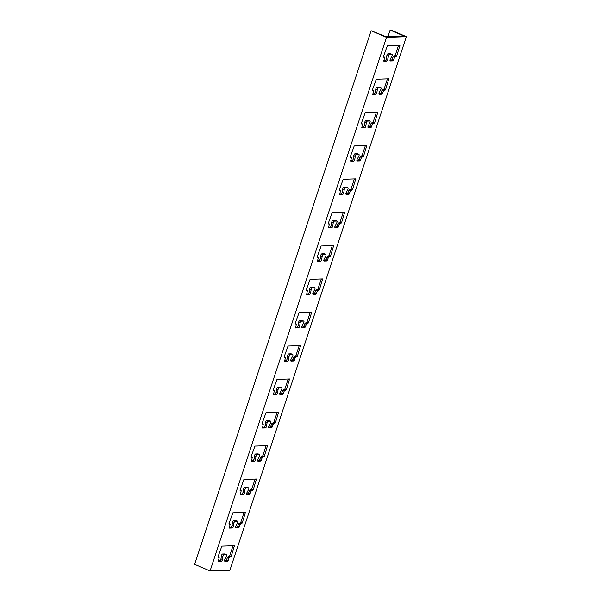 <?xml version="1.0" encoding="UTF-8"?>
<svg xmlns="http://www.w3.org/2000/svg" width="601" height="601" viewBox="0 0 601 601"><rect width="100%" height="100%" fill="white"/><g stroke="black" fill="none" stroke-linecap="round" stroke-linejoin="round"><path stroke-width="0.9" d="M390.117 30.08L404.06 36.052L385.872 36.676L371.11 30.726L194.634 564.339L210.057 570.95L229.89 570.274L406.366 36.661L390.943 30.05L390.117 30.08L387.961 36.601M229.349 527.423L229.462 528.084L232.271 527.986A1.427 0.609 113.2 0 0 233.488 526.16L233.924 523.118A1.427 0.609 -66.8 0 1 235.141 521.292L237.455 521.217A1.427 0.609 -66.8 0 1 237.575 521.232A1.427 0.609 -66.8 0 1 237.478 522.998L235.892 526.078A1.427 0.609 113.2 0 0 235.787 527.843A1.427 0.609 113.2 0 0 235.908 527.858L238.717 527.768L240.152 524.418L242.248 523.028L245.448 512.368L232.88 512.796L229.026 523.479L229.071 524.125L230.183 524.11L229.349 527.423L230.792 527.347A1.427 0.609 113.2 0 0 232.009 525.522L232.444 522.487A1.427 0.609 -66.8 0 1 233.654 520.654L235.968 520.579A1.427 0.609 -66.8 0 1 236.095 520.601A1.427 0.609 -66.8 0 1 236.193 520.676M235.562 527.19L237.237 527.13L238.672 523.787L240.761 522.397L244.066 512.413M218.328 560.748L219.763 560.703A1.427 0.609 113.2 0 0 220.973 558.87L221.408 555.835A1.427 0.609 -66.8 0 1 222.625 554.009L224.939 553.927A1.427 0.609 -66.8 0 1 225.059 553.949A1.427 0.609 -66.8 0 1 225.165 554.024M224.526 560.538L226.209 560.478L227.644 557.135L229.732 555.745L233.038 545.768M240.385 494.075L240.43 494.721L243.3 494.638A1.427 0.609 113.2 0 0 244.517 492.805L244.953 489.77A1.427 0.609 -66.8 0 1 246.17 487.944L248.483 487.862A1.427 0.609 -66.8 0 1 248.604 487.884A1.427 0.609 -66.8 0 1 248.506 489.65L246.921 492.722A1.427 0.609 113.2 0 0 246.816 494.488A1.427 0.609 113.2 0 0 246.936 494.51L249.746 494.413L251.18 491.07L253.276 489.68L256.477 479.02L243.916 479.448L240.054 490.131L240.1 490.777L241.219 490.762L240.385 494.075L241.82 493.999A1.427 0.609 113.2 0 0 243.037 492.166L243.473 489.131A1.427 0.609 -66.8 0 1 244.69 487.306L247.003 487.231A1.427 0.609 -66.8 0 1 247.124 487.246A1.427 0.609 -66.8 0 1 247.221 487.321M246.59 493.834L248.266 493.782L249.7 490.431L251.796 489.041L255.094 479.065M251.421 460.697L252.848 460.651A1.427 0.609 113.2 0 0 254.065 458.818L254.501 455.783A1.427 0.609 -66.8 0 1 255.718 453.958L258.032 453.875A1.427 0.609 -66.8 0 1 258.152 453.898A1.427 0.609 -66.8 0 1 258.25 453.973M257.619 460.486L259.294 460.426L260.729 457.083L262.825 455.693L266.123 445.717M262.449 427.349L263.877 427.296A1.427 0.609 113.2 0 0 265.094 425.47L265.529 422.435A1.427 0.609 -66.8 0 1 266.746 420.602L269.06 420.527A1.427 0.609 -66.8 0 1 269.18 420.55A1.427 0.609 -66.8 0 1 269.278 420.617M268.647 427.138L270.322 427.078L271.757 423.735L273.853 422.338L277.151 412.361M273.478 393.993L274.912 393.948A1.427 0.609 113.2 0 0 276.122 392.115L276.558 389.08A1.427 0.609 -66.8 0 1 277.775 387.254L280.089 387.172A1.427 0.609 -66.8 0 1 280.209 387.194A1.427 0.609 -66.8 0 1 280.314 387.269M279.675 393.783L281.358 393.73L282.786 390.38L284.882 388.99L288.18 379.013M284.513 360.645L285.941 360.592A1.427 0.609 113.2 0 0 287.158 358.767L287.586 355.732A1.427 0.609 -66.8 0 1 288.803 353.906L291.117 353.824A1.427 0.609 -66.8 0 1 291.245 353.846A1.427 0.609 -66.8 0 1 291.342 353.921M290.704 360.435L292.386 360.375L293.821 357.032L295.91 355.642L299.215 345.665M295.542 327.297L296.969 327.245A1.427 0.609 113.2 0 0 298.186 325.419L298.622 322.384A1.427 0.609 -66.8 0 1 299.839 320.551L302.153 320.476A1.427 0.609 -66.8 0 1 302.273 320.498A1.427 0.609 -66.8 0 1 302.371 320.566M301.74 327.079L303.415 327.027L304.85 323.676L306.946 322.286L310.244 312.31M306.57 293.942L307.997 293.897A1.427 0.609 113.2 0 0 309.214 292.063L309.65 289.028A1.427 0.609 -66.8 0 1 310.867 287.203L313.181 287.12A1.427 0.609 -66.8 0 1 313.301 287.143A1.427 0.609 -66.8 0 1 313.399 287.218M312.768 293.731L314.443 293.679L315.878 290.328L317.974 288.938L321.272 278.962M317.591 260.616L317.704 261.277L320.513 261.18A1.427 0.609 113.2 0 0 321.723 259.354L322.159 256.319A1.427 0.609 -66.8 0 1 323.376 254.486L325.689 254.411A1.427 0.609 -66.8 0 1 325.81 254.433A1.427 0.609 -66.8 0 1 325.712 256.191L324.127 259.271A1.427 0.609 113.2 0 0 324.022 261.037A1.427 0.609 113.2 0 0 324.149 261.059L326.959 260.962L328.394 257.611L330.482 256.221L333.683 245.561L321.122 245.989L317.26 256.672L317.313 257.318L318.425 257.303L317.591 260.616L319.026 260.541A1.427 0.609 113.2 0 0 320.243 258.715L320.679 255.68A1.427 0.609 -66.8 0 1 321.896 253.847L324.209 253.772A1.427 0.609 -66.8 0 1 324.33 253.795A1.427 0.609 -66.8 0 1 324.427 253.87M323.796 260.383L325.472 260.323L326.906 256.98L329.002 255.59L332.3 245.606M328.619 227.268L328.672 227.914L331.542 227.832A1.427 0.609 113.2 0 0 332.759 225.999L333.194 222.963A1.427 0.609 -66.8 0 1 334.404 221.138L336.718 221.055A1.427 0.609 -66.8 0 1 336.845 221.078A1.427 0.609 -66.8 0 1 336.74 222.843L335.155 225.916A1.427 0.609 113.2 0 0 335.058 227.681A1.427 0.609 113.2 0 0 335.178 227.704L337.987 227.606L339.422 224.263L341.511 222.873L344.711 212.213L332.15 212.641L328.289 223.324L328.341 223.97L329.453 223.955L328.619 227.268L330.054 227.193A1.427 0.609 113.2 0 0 331.271 225.367L331.707 222.332A1.427 0.609 -66.8 0 1 332.924 220.499L335.238 220.424A1.427 0.609 -66.8 0 1 335.358 220.447A1.427 0.609 -66.8 0 1 335.463 220.514M334.825 227.028L336.5 226.975L337.935 223.625L340.031 222.235L343.329 212.258M339.655 193.89L341.09 193.845A1.427 0.609 113.2 0 0 342.3 192.012L342.735 188.977A1.427 0.609 -66.8 0 1 343.952 187.151L346.266 187.069A1.427 0.609 -66.8 0 1 346.386 187.091A1.427 0.609 -66.8 0 1 346.492 187.166M345.853 193.68L347.536 193.62L348.963 190.277L351.059 188.887L354.357 178.91M350.691 160.542L352.118 160.49A1.427 0.609 113.2 0 0 353.335 158.664L353.771 155.629A1.427 0.609 -66.8 0 1 354.981 153.796L357.295 153.721A1.427 0.609 -66.8 0 1 357.422 153.743A1.427 0.609 -66.8 0 1 357.52 153.818M356.889 160.332L358.564 160.272L359.999 156.929L362.087 155.539L365.393 145.555M361.719 127.187L363.147 127.142A1.427 0.609 113.2 0 0 364.364 125.309L364.799 122.273A1.427 0.609 -66.8 0 1 366.017 120.448L368.33 120.373A1.427 0.609 -66.8 0 1 368.451 120.388A1.427 0.609 -66.8 0 1 368.548 120.463M367.917 126.976L369.592 126.924L371.027 123.573L373.123 122.183L376.421 112.207M372.748 93.839L374.175 93.786A1.427 0.609 113.2 0 0 375.392 91.961L375.828 88.925A1.427 0.609 -66.8 0 1 377.045 87.1L379.359 87.017A1.427 0.609 -66.8 0 1 379.479 87.04A1.427 0.609 -66.8 0 1 379.577 87.115M378.946 93.628L380.621 93.568L382.056 90.225L384.152 88.835L387.45 78.859M383.776 60.491L385.203 60.438A1.427 0.609 113.2 0 0 386.42 58.613L386.856 55.577A1.427 0.609 -66.8 0 1 388.073 53.744L390.387 53.669A1.427 0.609 -66.8 0 1 390.507 53.692A1.427 0.609 -66.8 0 1 390.605 53.759M389.974 60.28L391.649 60.22L393.084 56.87L395.18 55.48L398.478 45.503M210.057 570.95L386.533 37.337L406.366 36.661M371.11 30.726L386.533 37.337M226.442 556.353L224.857 559.426A1.427 0.609 113.2 0 0 224.759 561.191A1.427 0.609 113.2 0 0 224.879 561.214L227.689 561.116L229.124 557.773L231.22 556.383L234.413 545.723L221.852 546.144L217.99 556.827L218.043 557.473L219.155 557.465L218.373 561.424L221.243 561.334A1.427 0.609 113.2 0 0 222.46 559.508L222.896 556.473A1.427 0.609 -66.8 0 1 224.113 554.64L226.427 554.565A1.427 0.609 -66.8 0 1 226.547 554.588A1.427 0.609 -66.8 0 1 226.442 556.353M259.512 454.514A1.427 0.609 -66.8 0 1 259.632 454.536A1.427 0.609 -66.8 0 1 259.534 456.302L257.949 459.374A1.427 0.609 113.2 0 0 257.844 461.14A1.427 0.609 113.2 0 0 257.972 461.162L260.781 461.065L262.209 457.722L264.305 456.332L267.505 445.664L254.944 446.092L251.083 456.775L251.135 457.421L252.247 457.414L251.458 461.365L254.336 461.283A1.427 0.609 113.2 0 0 255.545 459.457L255.981 456.422A1.427 0.609 -66.8 0 1 257.198 454.589L259.512 454.514L258.032 453.875M270.54 421.158A1.427 0.609 -66.8 0 1 270.668 421.181A1.427 0.609 -66.8 0 1 270.563 422.946L268.978 426.026A1.427 0.609 113.2 0 0 268.88 427.784A1.427 0.609 113.2 0 0 269 427.807L271.81 427.717L273.245 424.366L275.333 422.976L278.594 412.324L265.973 412.744L262.111 423.427L262.164 424.073L263.276 424.058L262.494 428.017L265.364 427.935A1.427 0.609 113.2 0 0 266.581 426.101L267.009 423.066A1.427 0.609 -66.8 0 1 268.226 421.241L270.54 421.158L269.06 420.527M281.576 387.81A1.427 0.609 -66.8 0 1 281.696 387.833A1.427 0.609 -66.8 0 1 281.591 389.598L280.006 392.671A1.427 0.609 113.2 0 0 279.908 394.436A1.427 0.609 113.2 0 0 280.028 394.459L282.838 394.361L284.273 391.018L286.369 389.628L289.562 378.968L277.001 379.396L273.139 390.079L273.192 390.718L274.304 390.71L273.523 394.669L276.392 394.579A1.427 0.609 113.2 0 0 277.609 392.753L278.045 389.718A1.427 0.609 -66.8 0 1 279.262 387.893L281.576 387.81L280.089 387.172M292.604 354.462A1.427 0.609 -66.8 0 1 292.725 354.485A1.427 0.609 -66.8 0 1 292.619 356.25L291.034 359.323A1.427 0.609 113.2 0 0 290.937 361.088A1.427 0.609 113.2 0 0 291.057 361.111L293.866 361.013L295.301 357.663L297.397 356.273L300.598 345.613L288.029 346.041L284.175 356.724L284.22 357.37L285.332 357.362L285.385 358.001L284.551 361.314L287.421 361.231A1.427 0.609 113.2 0 0 288.638 359.406L289.073 356.37A1.427 0.609 -66.8 0 1 290.291 354.537L292.604 354.462L291.117 353.824M303.633 321.107A1.427 0.609 -66.8 0 1 303.753 321.129A1.427 0.609 -66.8 0 1 303.655 322.895L302.07 325.967A1.427 0.609 113.2 0 0 301.965 327.733A1.427 0.609 113.2 0 0 302.085 327.755L304.895 327.665L306.33 324.315L308.426 322.925L311.686 312.272L299.065 312.693L295.204 323.376L295.249 324.022L296.361 324.007L295.579 327.966L298.449 327.883A1.427 0.609 113.2 0 0 299.666 326.05L300.102 323.015A1.427 0.609 -66.8 0 1 301.319 321.189L303.633 321.107L302.153 320.476M314.661 287.759A1.427 0.609 -66.8 0 1 314.781 287.781A1.427 0.609 -66.8 0 1 314.684 289.547L313.098 292.619A1.427 0.609 113.2 0 0 312.993 294.385A1.427 0.609 113.2 0 0 313.113 294.407L315.931 294.31L317.358 290.967L319.454 289.577L322.654 278.917L310.093 279.337L306.232 290.028L306.277 290.666L307.396 290.659L306.608 294.618L309.477 294.528A1.427 0.609 113.2 0 0 310.694 292.702L311.13 289.667A1.427 0.609 -66.8 0 1 312.347 287.834L314.661 287.759L313.181 287.12M347.754 187.707A1.427 0.609 -66.8 0 1 347.874 187.73A1.427 0.609 -66.8 0 1 347.769 189.495L346.184 192.568A1.427 0.609 113.2 0 0 346.086 194.333A1.427 0.609 113.2 0 0 346.206 194.356L349.016 194.258L350.451 190.915L352.547 189.525L355.739 178.858L343.179 179.286L339.317 189.969L339.37 190.615L340.482 190.607L339.7 194.566L342.57 194.476A1.427 0.609 113.2 0 0 343.787 192.651L344.223 189.615A1.427 0.609 -66.8 0 1 345.44 187.782L347.754 187.707L346.266 187.069M358.782 154.359A1.427 0.609 -66.8 0 1 358.902 154.374A1.427 0.609 -66.8 0 1 358.805 156.14L357.212 159.22A1.427 0.609 113.2 0 0 357.114 160.985A1.427 0.609 113.2 0 0 357.234 161L360.044 160.91L361.479 157.56L363.575 156.17L366.835 145.525L354.207 145.938L350.353 156.621L350.398 157.267L351.51 157.252L350.729 161.211L353.598 161.128A1.427 0.609 113.2 0 0 354.815 159.295L355.251 156.26A1.427 0.609 -66.8 0 1 356.468 154.434L358.782 154.359L357.295 153.721M369.81 121.004A1.427 0.609 -66.8 0 1 369.931 121.026A1.427 0.609 -66.8 0 1 369.833 122.792L368.248 125.864A1.427 0.609 113.2 0 0 368.143 127.63A1.427 0.609 113.2 0 0 368.263 127.652L371.072 127.555L372.507 124.212L374.603 122.822L377.864 112.169L365.243 112.59L361.381 123.273L361.426 123.919L362.546 123.904L361.757 127.863L364.627 127.78A1.427 0.609 113.2 0 0 365.844 125.947L366.279 122.912A1.427 0.609 -66.8 0 1 367.496 121.086L369.81 121.004L368.33 120.373M380.839 87.656A1.427 0.609 -66.8 0 1 380.959 87.678A1.427 0.609 -66.8 0 1 380.861 89.444L379.276 92.516A1.427 0.609 113.2 0 0 379.171 94.282A1.427 0.609 113.2 0 0 379.299 94.304L382.108 94.207L383.536 90.864L385.632 89.466L388.832 78.806L376.271 79.234L372.41 89.917L372.462 90.563L373.574 90.556L372.785 94.507L375.663 94.425A1.427 0.609 113.2 0 0 376.872 92.599L377.308 89.564A1.427 0.609 -66.8 0 1 378.525 87.731L380.839 87.656L379.359 87.017M391.867 54.3A1.427 0.609 -66.8 0 1 391.995 54.323A1.427 0.609 -66.8 0 1 391.89 56.088L390.304 59.161A1.427 0.609 113.2 0 0 390.207 60.926A1.427 0.609 113.2 0 0 390.327 60.949L393.137 60.859L394.572 57.508L396.66 56.118L399.92 45.466L387.299 45.886L383.438 56.569L383.491 57.215L384.602 57.2L383.821 61.159L386.691 61.077A1.427 0.609 113.2 0 0 387.908 59.244L388.336 56.209A1.427 0.609 -66.8 0 1 389.553 54.383L391.867 54.3L390.387 53.669M224.939 553.927L226.427 554.565M222.625 554.009L224.113 554.64M221.408 555.835L222.896 556.473M220.973 558.87L222.46 559.508M219.763 560.703L221.243 561.334M217.953 556.962L219.095 557.45M233.098 545.761L234.525 546.377M229.732 555.745L231.22 556.383M229.184 556.421L230.664 557.059M228.192 556.458L229.672 557.089M227.644 557.135L229.124 557.773M226.757 559.801L228.237 560.44M226.209 560.478L227.689 561.116M235.968 520.579L237.455 521.217M233.654 520.654L235.141 521.292M232.444 522.487L233.924 523.118M232.009 525.522L233.488 526.16M230.792 527.347L232.271 527.986M228.989 523.614L230.123 524.102M244.134 512.413L245.554 513.021M240.761 522.397L242.248 523.028M240.212 523.073L241.692 523.711M239.221 523.103L240.7 523.741M238.672 523.787L240.152 524.418M237.786 526.453L239.273 527.085M237.237 527.13L238.717 527.768M248.266 493.782L249.746 494.413M248.814 493.098L250.301 493.737M249.7 490.431L251.18 491.07M250.249 489.755L251.736 490.393M251.241 489.725L252.728 490.356M251.796 489.041L253.276 489.68M255.162 479.065L256.582 479.673M241.82 493.999L243.3 494.638M243.037 492.166L244.517 492.805M243.473 489.131L244.953 489.77M244.69 487.306L246.17 487.944M247.003 487.231L248.483 487.862M259.294 460.426L260.781 461.065M259.85 459.75L261.33 460.389M260.729 457.083L262.209 457.722M261.277 456.407L262.765 457.038M262.269 456.369L263.756 457.008M262.825 455.693L264.305 456.332M266.19 445.709L267.618 446.325M252.848 460.651L254.336 461.283M254.065 458.818L255.545 459.457M254.501 455.783L255.981 456.422M255.718 453.958L257.198 454.589M270.322 427.078L271.81 427.717M270.878 426.402L272.358 427.033M271.757 423.735L273.245 424.366M272.313 423.051L273.793 423.69M273.305 423.021L274.785 423.652M273.853 422.338L275.333 422.976M277.219 412.361L278.646 412.97M263.877 427.296L265.364 427.935M265.094 425.47L266.581 426.101M265.529 422.435L267.009 423.066M266.746 420.602L268.226 421.241M281.358 393.73L282.838 394.361M281.907 393.046L283.387 393.685M282.786 390.38L284.273 391.018M283.341 389.703L284.821 390.342M284.333 389.666L285.813 390.304M284.882 388.99L286.369 389.628M288.247 379.013L289.674 379.622M274.912 393.948L276.392 394.579M276.122 392.115L277.609 392.753M276.558 389.08L278.045 389.718M277.775 387.254L279.262 387.893M292.386 360.375L293.866 361.013M292.935 359.699L294.422 360.337M293.821 357.032L295.301 357.663M294.37 356.355L295.85 356.986M295.361 356.318L296.841 356.956M295.91 355.642L297.397 356.273M299.275 345.658L300.703 346.274M285.941 360.592L287.421 361.231M287.158 358.767L288.638 359.406M287.586 355.732L289.073 356.37M288.803 353.906L290.291 354.537M303.415 327.027L304.895 327.665M303.963 326.351L305.451 326.982M304.85 323.676L306.33 324.315M305.398 323L306.886 323.639M306.39 322.97L307.877 323.601M306.946 322.286L308.426 322.925M310.311 312.31L311.731 312.918M295.166 323.511L296.301 323.999M296.969 327.245L298.449 327.883M298.186 325.419L299.666 326.05M298.622 322.384L300.102 323.015M299.839 320.551L301.319 321.189M314.443 293.679L315.931 294.31M314.992 292.995L316.479 293.634M315.878 290.328L317.358 290.967M316.426 289.652L317.914 290.283M317.418 289.614L318.906 290.253M317.974 288.938L319.454 289.577M321.34 278.962L322.767 279.57M306.194 290.155L307.336 290.644M307.997 293.897L309.477 294.528M309.214 292.063L310.694 292.702M309.65 289.028L311.13 289.667M310.867 287.203L312.347 287.834M325.472 260.323L326.959 260.962M326.027 259.647L327.507 260.286M326.906 256.98L328.394 257.611M327.455 256.296L328.942 256.935M328.454 256.266L329.934 256.905M329.002 255.59L330.482 256.221M332.368 245.606L333.795 246.215M317.223 256.807L318.365 257.296M319.026 260.541L320.513 261.18M320.243 258.715L321.723 259.354M320.679 255.68L322.159 256.319M321.896 253.847L323.376 254.486M324.209 253.772L325.689 254.411M336.5 226.975L337.987 227.606M337.056 226.292L338.536 226.93M337.935 223.625L339.422 224.263M338.491 222.948L339.971 223.587M339.482 222.918L340.962 223.549M340.031 222.235L341.511 222.873M343.396 212.258L344.824 212.867M330.054 227.193L331.542 227.832M331.271 225.367L332.759 225.999M331.707 222.332L333.194 222.963M332.924 220.499L334.404 221.138M335.238 220.424L336.718 221.055M347.536 193.62L349.016 194.258M348.084 192.944L349.564 193.582M348.963 190.277L350.451 190.915M349.519 189.6L350.999 190.232M350.511 189.563L351.991 190.201M351.059 188.887L352.547 189.525M354.425 178.903L355.852 179.519M339.28 190.104L340.421 190.592M341.09 193.845L342.57 194.476M342.3 192.012L343.787 192.651M342.735 188.977L344.223 189.615M343.952 187.151L345.44 187.782M358.564 160.272L360.044 160.91M359.113 159.596L360.6 160.227M359.999 156.929L361.479 157.56M360.547 156.245L362.027 156.884M361.539 156.215L363.019 156.846M362.087 155.539L363.575 156.17M365.461 145.555L366.88 146.163M352.118 160.49L353.598 161.128M353.335 158.664L354.815 159.295M353.771 155.629L355.251 156.26M354.981 153.796L356.468 154.434M369.592 126.924L371.072 127.555M370.141 126.24L371.628 126.879M371.027 123.573L372.507 124.212M371.576 122.897L373.063 123.536M372.567 122.859L374.055 123.498M373.123 122.183L374.603 122.822M376.489 112.207L377.909 112.815M363.147 127.142L364.627 127.78M364.364 125.309L365.844 125.947M364.799 122.273L366.279 122.912M366.017 120.448L367.496 121.086M380.621 93.568L382.108 94.207M381.177 92.892L382.657 93.531M382.056 90.225L383.536 90.864M382.604 89.549L384.092 90.18M383.596 89.511L385.083 90.15M384.152 88.835L385.632 89.466M387.517 78.851L388.945 79.467M374.175 93.786L375.663 94.425M375.392 91.961L376.872 92.599M375.828 88.925L377.308 89.564M377.045 87.1L378.525 87.731M391.649 60.22L393.137 60.859M392.205 59.544L393.685 60.175M393.084 56.87L394.572 57.508M393.64 56.193L395.12 56.832M394.632 56.163L396.112 56.794M395.18 55.48L396.66 56.118M398.546 45.503L399.973 46.112M383.4 56.704L384.542 57.193M385.203 60.438L386.691 61.077M386.42 58.613L387.908 59.244M386.856 55.577L388.336 56.209M388.073 53.744L389.553 54.383M225.059 553.949L226.547 554.588M217.96 556.947L219.155 557.465M236.095 520.601L237.575 521.232M228.989 523.599L230.183 524.11M247.124 487.246L248.604 487.884M258.152 453.898L259.632 454.536M269.18 420.55L270.668 421.181M280.209 387.194L281.696 387.833M291.245 353.846L292.725 354.485M295.166 323.496L296.361 324.007M302.273 320.498L303.753 321.129M306.194 290.14L307.396 290.659M313.301 287.143L314.781 287.781M317.23 256.792L318.425 257.303M324.33 253.795L325.81 254.433M335.358 220.447L336.845 221.078M339.287 190.089L340.482 190.607M346.386 187.091L347.874 187.73M357.422 153.743L358.902 154.374M368.451 120.388L369.931 121.026M379.479 87.04L380.959 87.678M383.408 56.689L384.602 57.2M390.507 53.692L391.995 54.323"/></g></svg>
